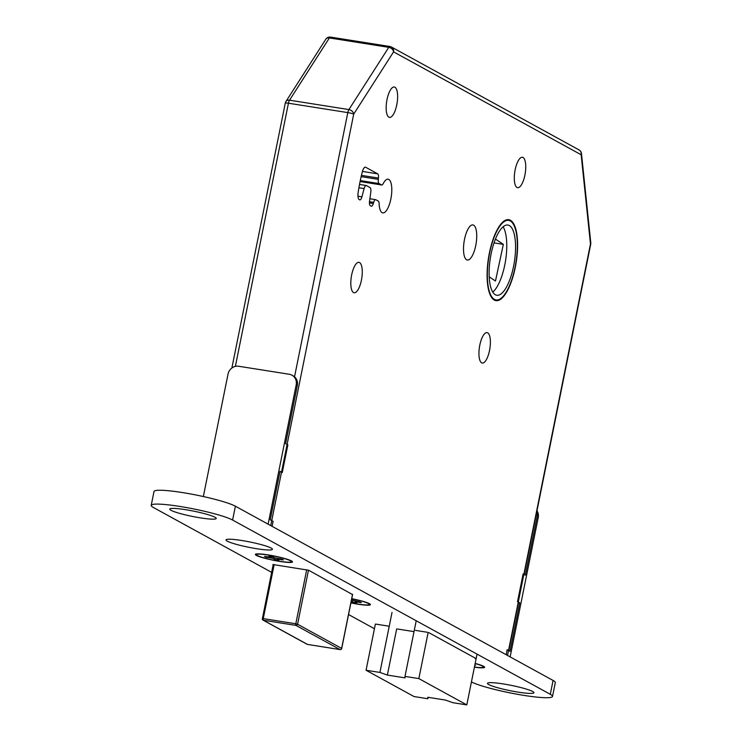 <?xml version="1.0" encoding="UTF-8"?>
<svg xmlns="http://www.w3.org/2000/svg" width="742" height="742" viewBox="0 0 742 742"><rect width="100%" height="100%" fill="white"/><g stroke="black" fill="none" stroke-linecap="round" stroke-linejoin="round"><path stroke-width="1.11" d="M359.564 262.557A15.397 5.268 -81 0 1 361.586 279.307A15.397 5.268 -81 0 1 354.129 292.765A15.397 5.268 -81 0 1 353.517 292.552A15.397 5.268 -81 0 1 351.495 275.801A15.397 5.268 -81 0 1 358.942 262.343A15.397 5.268 -81 0 1 359.564 262.557M394.92 87.204A15.397 5.268 -81 0 1 396.942 103.954A15.397 5.268 -81 0 1 389.485 117.412A15.397 5.268 -81 0 1 388.873 117.199A15.397 5.268 -81 0 1 386.851 100.448A15.397 5.268 -81 0 1 394.299 86.99A15.397 5.268 -81 0 1 394.92 87.204M388.808 179.434A17.057 5.834 -81 0 1 391.043 197.984A17.057 5.834 -81 0 1 382.789 212.889A17.057 5.834 -81 0 1 382.102 212.657A17.057 5.834 -81 0 1 379.125 203.605A4.74 1.623 99 0 0 378.299 201.091L375.804 199.719A4.74 1.623 99 0 0 375.619 199.654A4.74 1.623 99 0 0 373.671 202.343L373.319 203.521A4.74 1.623 -81 0 1 371.371 206.211A4.74 1.623 -81 0 1 371.176 206.146L370.258 205.645A4.74 1.623 -81 0 1 369.553 201.026L370.787 192.234A4.74 1.623 99 0 0 370.082 187.605L366.363 185.574A4.74 1.623 99 0 0 366.177 185.509A4.74 1.623 99 0 0 364.118 188.579L361.911 196.834A4.74 1.623 -81 0 1 359.861 199.904A4.74 1.623 -81 0 1 359.666 199.839L359.184 199.57A7.105 2.43 -81 0 1 358.154 192.419A73.449 25.117 -81 0 1 362.281 171.986A7.105 2.43 -81 0 1 365.416 167.173A7.105 2.43 -81 0 1 365.695 167.265L377.687 173.851A4.74 1.623 -81 0 1 378.448 178.061L378.309 179.36A4.74 1.623 99 0 0 379.069 183.571L381.555 184.934A4.74 1.623 99 0 0 381.75 184.999A4.74 1.623 99 0 0 383.132 183.738A17.057 5.834 -81 0 1 388.122 179.193A17.057 5.834 -81 0 1 388.808 179.434M494.293 300.065A40.986 14.015 99 0 0 495.934 300.64A40.986 14.015 99 0 0 515.773 264.811A40.986 14.015 99 0 0 510.385 220.235A40.986 14.015 99 0 0 508.752 219.669A40.986 14.015 99 0 0 488.913 255.489A40.986 14.015 99 0 0 494.293 300.065M510.246 220.93A40.281 13.773 99 0 0 508.641 220.365A40.281 13.773 99 0 0 489.145 255.573A40.281 13.773 99 0 0 494.432 299.378A40.281 13.773 99 0 0 496.046 299.935A40.281 13.773 99 0 0 515.542 264.727A40.281 13.773 99 0 0 510.246 220.93M495.359 294.76A35.542 12.16 99 0 0 496.788 295.251A35.542 12.16 99 0 0 513.983 264.189A35.542 12.16 99 0 0 509.318 225.54A35.542 12.16 99 0 0 507.899 225.049A35.542 12.16 99 0 0 490.694 256.111A35.542 12.16 99 0 0 495.359 294.76M492.771 292.116A35.542 12.16 99 0 0 505.552 260.655A35.542 12.16 99 0 0 503.113 226.792M516.998 187.476A15.397 5.268 99 0 0 517.61 187.689A15.397 5.268 99 0 0 525.067 174.222A15.397 5.268 99 0 0 523.045 157.48A15.397 5.268 99 0 0 522.424 157.267A15.397 5.268 99 0 0 514.976 170.725A15.397 5.268 99 0 0 516.998 187.476M481.641 362.829A15.397 5.268 99 0 0 482.254 363.042A15.397 5.268 99 0 0 489.711 349.575A15.397 5.268 99 0 0 487.689 332.833A15.397 5.268 99 0 0 487.067 332.62A15.397 5.268 99 0 0 479.62 346.078A15.397 5.268 99 0 0 481.641 362.829M466.635 259.783A17.771 6.075 99 0 0 467.339 260.034A17.771 6.075 99 0 0 475.947 244.498A17.771 6.075 99 0 0 473.609 225.178A17.771 6.075 99 0 0 472.904 224.928A17.771 6.075 99 0 0 464.297 240.464A17.771 6.075 99 0 0 466.635 259.783M495.443 239.063L503.336 244.359L494.042 242.884M503.336 244.359L495.48 281.023L489.201 276.812M428.153 632.444L418.85 678.596L466.801 704.9L452.945 702.711L445.497 700.068L427.828 697.267L427.874 698.741L414.017 696.543L366.066 670.249L379.923 672.438L392.017 612.447M418.85 678.596L404.993 676.407L405.039 677.873L387.37 675.081L379.923 672.438M427.874 698.741L428.162 697.322M466.801 704.9L477.041 654.119M416.216 620.757L404.993 676.407M375.378 624.078L366.066 670.249M387.37 675.081L396.692 628.845M507.509 655.455L590.474 243.988A4.74 2.745 -6 0 0 590.79 242.801A4.74 4.74 0 0 1 590.725 244.229A4.74 0.547 11.4 0 0 590.474 243.988L581.153 154.753A4.74 2.745 -6 0 0 581.468 153.566L590.79 242.801M581.468 153.566A4.74 4.74 0 0 0 579.029 149.903A4.74 4.424 -61.3 0 1 581.153 154.753L393.575 51.875A4.74 3.506 -147.4 0 0 388.78 47.34L329.402 37.935A4.74 3.506 -147.4 0 0 325.812 39.224A4.74 4.74 0 0 1 330.542 37.1A4.74 1.623 -81 0 1 330.737 37.165M579.029 149.903L391.461 47.024A4.74 4.424 -61.3 0 1 393.575 51.875L353.711 114.129A4.74 3.506 -147.4 0 0 348.907 109.584L388.78 47.34A4.74 1.623 99 0 1 389.921 46.496L330.542 37.1A4.74 1.623 -81 0 0 329.402 37.935L289.538 100.189A4.74 3.506 -147.4 0 0 285.948 101.478L325.812 39.224M290.428 560.776A17.771 2.031 -168.6 0 0 271.284 555.591A17.771 2.031 -168.6 0 0 256.519 554.654A17.771 2.031 -168.6 0 0 257.446 555.554A17.771 2.031 -168.6 0 0 276.58 560.748A17.771 2.031 -168.6 0 0 291.356 561.685A17.771 2.031 -168.6 0 0 290.428 560.776M266.406 556.713L265.812 557.149L264.467 556.407L270.876 557.261L268.956 556.212L272.917 556.834L274.837 557.891L282.053 559.19L283.407 559.932L276.998 559.069L278.909 560.127L274.957 559.496L274.781 557.863M273.316 557.057L273.037 558.448L274.957 559.496M270.876 557.261L271.025 556.537M276.998 559.069L277.128 558.411M273.037 558.448L271.442 558.04L271.72 556.648M265.812 557.149L271.442 558.04M277.879 558.531L277.777 559.041M518.463 602.625L519.79 602.838L510.014 651.291L507.166 649.723L506.155 654.713M536.985 510.737A9.479 8.839 118.7 0 1 538.219 517.619L537.087 517.007L525.364 575.152L523.119 573.918L517.536 601.604L519.79 602.838M537.087 517.007A9.479 8.839 -61.3 0 0 536.744 511.924M538.219 517.619L510.134 656.893M532.7 691.507A23.698 2.718 -168.6 0 0 508.502 684.838A23.698 2.718 -168.6 0 0 487.698 683.067A23.698 2.718 -168.6 0 0 488.718 684.551A23.698 2.718 -168.6 0 0 515.56 691.702A23.698 2.718 -168.6 0 0 533.841 692.369A23.698 2.718 -168.6 0 0 532.7 691.507A23.698 2.718 -168.6 0 0 508.502 684.838A23.698 2.718 -168.6 0 0 487.698 683.067A23.698 2.718 -168.6 0 0 488.718 684.551A23.698 2.718 -168.6 0 0 515.56 691.702A23.698 2.718 -168.6 0 0 533.841 692.369A23.698 2.718 -168.6 0 0 532.7 691.507M271.201 548.088A23.698 2.718 -168.6 0 0 247.012 541.41A23.698 2.718 -168.6 0 0 226.199 539.647A23.698 2.718 -168.6 0 0 227.219 541.122A23.698 2.718 -168.6 0 0 254.061 548.282A23.698 2.718 -168.6 0 0 272.342 548.95A23.698 2.718 -168.6 0 0 271.201 548.088M215.004 517.267A23.698 2.718 -168.6 0 0 190.815 510.589A23.698 2.718 -168.6 0 0 170.001 508.827A23.698 2.718 -168.6 0 0 171.022 510.301A23.698 2.718 -168.6 0 0 197.864 517.452A23.698 2.718 -168.6 0 0 216.145 518.129A23.698 2.718 -168.6 0 0 215.004 517.267A23.698 2.718 -168.6 0 0 190.815 510.589A23.698 2.718 -168.6 0 0 170.001 508.827A23.698 2.718 -168.6 0 0 171.022 510.301A23.698 2.718 -168.6 0 0 197.864 517.452A23.698 2.718 -168.6 0 0 216.145 518.129A23.698 2.718 -168.6 0 0 215.004 517.267M483.645 666.325A18.958 2.17 -168.6 0 0 475.158 663.422A18.958 2.17 -168.6 0 1 483.645 666.325A18.958 2.17 -168.6 0 1 484.554 667.012A18.958 2.17 -168.6 0 0 483.645 666.325M369.451 603.691A18.958 2.17 -168.6 0 0 351.745 598.673A18.958 2.17 -168.6 0 1 369.451 603.691A18.958 2.17 -168.6 0 1 370.369 604.387A18.958 2.17 -168.6 0 0 369.451 603.691M291.532 560.952A18.958 2.17 -168.6 0 0 272.175 555.61A18.958 2.17 -168.6 0 0 255.526 554.2A18.958 2.17 -168.6 0 0 256.342 555.387A18.958 2.17 -168.6 0 0 277.814 561.1A18.958 2.17 -168.6 0 0 292.441 561.648A18.958 2.17 -168.6 0 0 291.532 560.952A18.958 2.17 -168.6 0 0 272.175 555.61A18.958 2.17 -168.6 0 0 255.526 554.2A18.958 2.17 -168.6 0 0 256.342 555.387A18.958 2.17 -168.6 0 0 277.814 561.1A18.958 2.17 -168.6 0 0 292.441 561.648A18.958 2.17 -168.6 0 0 291.532 560.952L291.356 561.685M555.304 682.612A42.646 4.888 -168.6 0 0 553.078 680.451L235.39 506.211A42.646 4.888 -168.6 0 0 189.451 493.755A42.646 4.888 -168.6 0 0 154.002 491.51A42.646 4.888 -168.6 0 1 189.451 493.755A42.646 4.888 -168.6 0 1 235.39 506.211L553.078 680.451A42.646 4.888 -168.6 0 1 555.304 682.612L552.512 696.46A42.646 4.888 -168.6 0 0 550.286 694.299L232.598 520.049A42.646 4.888 -168.6 0 0 186.659 507.593A42.646 4.888 -168.6 0 0 151.21 505.358A42.646 4.888 -168.6 0 0 153.427 507.519L271.637 572.351L153.427 507.519A42.646 4.888 -168.6 0 1 151.21 505.358L154.002 491.51L151.21 505.358A42.646 4.888 -168.6 0 1 186.659 507.593A42.646 4.888 -168.6 0 1 232.598 520.049L235.39 506.211L232.598 520.049L550.286 694.299L553.078 680.451L550.286 694.299A42.646 4.888 -168.6 0 1 552.512 696.46L555.304 682.612M471.43 681.926A42.646 4.888 -168.6 0 0 517.517 694.299A42.646 4.888 -168.6 0 0 552.512 696.46A42.646 4.888 -168.6 0 1 517.517 694.299A42.646 4.888 -168.6 0 1 471.43 681.926M348.545 614.534L374.441 628.734L348.545 614.534M474.407 667.179A18.958 2.17 -168.6 0 0 484.554 667.012A18.958 2.17 -168.6 0 1 474.407 667.179M350.892 602.921A18.958 2.17 -168.6 0 0 370.369 604.387A18.958 2.17 -168.6 0 1 350.892 602.921M352.571 594.592L308.607 570.236L272.908 564.523L308.607 570.236L352.571 594.592M397.703 629.04L413.016 631.461L397.703 629.04M414.027 631.581L413.016 631.461L414.027 631.581M415.492 630.394L427.123 632.23L415.492 630.394M428.885 632.685L475.947 658.497L428.885 632.685M475.075 658.534L476.021 658.571L475.075 658.534M376.101 624.152L387.732 625.998L376.101 624.152M389.216 626.341L387.732 625.998L389.216 626.341M350.92 602.792A17.771 2.031 -168.6 0 0 369.275 604.415A17.771 2.031 -168.6 0 0 368.357 603.515A17.771 2.031 -168.6 0 0 351.717 598.803M351.216 601.326L352.877 602.235L352.71 600.603M355.808 601.27L354.917 601.808L356.837 602.866L352.877 602.235M354.917 601.808L355.047 601.15M351.495 599.935L359.981 601.929L361.326 602.671L355.696 601.781M474.435 667.021A17.771 2.031 -168.6 0 0 483.469 667.049A17.771 2.031 -168.6 0 0 482.541 666.149A17.771 2.031 -168.6 0 0 475.13 663.571M474.806 665.184L475.52 665.296L474.861 664.934M291.958 375.183L293.09 375.795A9.479 8.839 118.7 0 1 297.329 385.497L296.197 384.885A9.479 8.839 -61.3 0 0 291.958 375.183A9.479 8.839 -61.3 0 0 289.269 374.265L238.692 366.26A9.479 8.839 -61.3 0 0 228.035 374.089L203.345 496.537M272.091 526.338L273.102 521.348L270.246 519.78L280.022 471.328L282.266 472.561L287.85 444.875L285.605 443.642L297.329 385.497M268.122 524.158L296.197 384.885M294.537 376.815L347.812 112.608L288.434 103.212L235.372 366.381M231.875 368.013L285.29 103.101A4.74 0.547 11.4 0 1 288.434 103.212A4.74 1.623 99 0 1 289.538 100.189L348.907 109.584A4.74 1.623 -81 0 0 347.812 112.608A4.74 0.547 11.4 0 1 353.711 114.129L270.737 525.596M391.461 47.024A4.74 4.424 -61.3 0 0 390.107 46.561A4.74 1.623 99 0 0 389.921 46.496A4.74 4.74 0 0 1 391.461 47.024M262.408 618.55L273.316 564.486M308.477 570.171L297.579 624.226L341.635 648.397L352.533 594.323M274.15 564.606L263.262 618.624L295.808 623.772L306.696 569.754M340.17 649.584A1.419 0.482 -81 0 1 340.086 649.593A1.419 0.482 -81 0 1 340.031 649.575L295.975 625.404L263.429 620.256L307.485 644.418L340.031 649.575A1.419 1.326 118.7 0 0 341.635 648.397L341.608 648.508M295.975 625.404A1.419 1.326 -61.3 0 0 297.579 624.226L295.808 623.772A1.419 0.482 -81 0 0 295.975 625.404M263.429 620.256A1.419 0.482 -81 0 1 263.262 618.624L262.316 618.587A1.419 1.419 0 0 0 263.03 620.117A1.419 1.326 -61.3 0 0 263.429 620.256M307.605 644.436A1.419 0.482 -81 0 1 307.54 644.436A1.419 0.482 -81 0 1 307.485 644.418A1.419 1.326 118.7 0 1 307.086 644.279L263.03 620.117A1.419 1.326 -61.3 0 1 262.39 618.661L273.223 564.486M379.069 183.571L360.278 180.594M378.309 179.36L361.15 176.642M378.448 178.061L361.447 175.372M377.687 173.851L362.43 171.43M365.695 167.265L365.11 167.173M361.911 196.834L357.969 196.203M364.118 188.579L358.915 187.754M373.319 203.521L369.433 202.909M373.671 202.343L369.479 201.685M381.555 184.934L360.083 181.54L381.75 184.999M506.072 219.957L508.641 220.365M493.476 299.527L496.046 299.935M508.78 650.613L518.556 602.161M524.14 574.475L590.725 244.229M285.948 101.478A4.74 4.74 0 0 0 285.29 103.101M307.086 644.279A1.419 1.419 0 0 0 307.54 644.436L340.086 649.593A1.419 1.419 0 0 0 341.71 648.471L352.617 594.37M366.177 185.509L359.518 184.452M375.619 199.654L369.878 198.745M256.667 553.912L256.519 554.654M369.433 603.682L369.275 604.415M483.617 666.307L483.469 667.049"/></g></svg>
